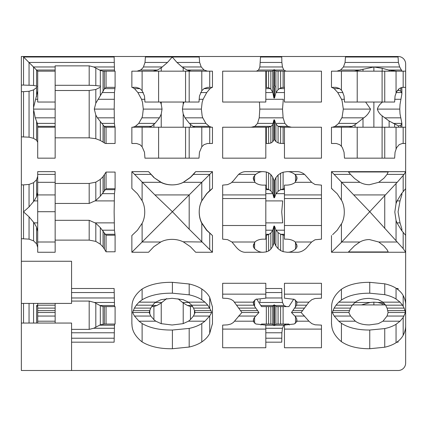 <?xml version="1.0" encoding="UTF-8"?>
<svg xmlns="http://www.w3.org/2000/svg" width="427" height="427" viewBox="0 0 427 427"><rect width="100%" height="100%" fill="white"/><g stroke="black" fill="none" stroke-linecap="round" stroke-linejoin="round"><path stroke-width="0.64" d="M21.35 303.416L21.35 261.26L71.576 261.26L71.576 303.416L21.35 303.416L21.35 323.058L71.576 323.058L71.576 370.503L398.194 370.503A7.456 7.456 0 0 0 405.65 363.046L405.65 143.488L402.255 143.488L399.202 144.636L396.598 147.71L395.06 152.215L394.623 158.161L344.493 158.161L344.039 152.215L342.427 147.71L341.424 146.296L339.641 144.636L336.3 143.488L331.469 143.488L331.469 127.225L357.218 127.225L357.218 158.161M21.35 323.058L21.35 370.503L71.576 370.503M21.35 261.26L21.35 238.693L29.052 239.152L33.568 240.865L36.605 243.865L37.699 247.452M256.349 71.17L258.581 70.039L259.856 66.964L260.555 56.497L21.35 56.497L21.35 238.693M71.576 288.503L114.132 288.503L114.527 306.602M106.051 306.602L115.087 306.602L115.087 324.056L106.051 324.056L106.051 306.602L104.375 306.602L104.375 324.056L106.051 324.056M114.5 324.056L114.132 342.182L71.576 342.182M71.576 329.372L89.19 329.372L93.732 328.272L100.329 324.803L104.375 324.056M103.393 306.602L103.067 306.586L103.126 324.056M103.067 306.602L104.375 306.602M103.067 306.586L100.329 305.705L94.415 302.476L89.19 301.062L89.19 329.372M71.576 301.062L89.19 301.062M37.699 323.058L37.699 321.195L55.147 321.195L55.147 303.416M55.147 321.195L55.147 323.058M37.699 321.195L37.699 303.416M37.699 306.602L36.605 305.508L36.605 323.058M37.699 312.511L55.147 312.511M260.555 56.497L398.194 56.497A7.456 7.456 0 0 1 405.65 63.954L405.65 143.488M55.147 174.387L55.147 171.649L37.699 171.649L37.699 174.387L55.147 174.387L55.147 252.25L37.699 252.25L37.699 174.387M55.147 203.449L89.19 203.449L95.813 200.53L100.329 196.196L106.051 188.761L115.087 188.761L114.452 193.661L114.132 211.867L114.452 230.196L115.087 235.208L115.087 251.797L106.051 251.797L103.067 246.998L100.329 244.185L95.813 241.404L89.19 240.107L55.147 240.107M55.147 183.461L89.19 183.461L89.19 203.449M55.147 220.311L89.19 220.311L89.19 240.107M106.051 188.761L106.051 172.076L103.067 176.629L100.329 179.388L95.813 182.158L89.19 183.461M106.051 251.797L106.051 235.208L100.329 227.628L95.813 223.246L89.19 220.311M106.051 235.208L115.087 235.208M106.051 172.076L115.087 172.076L115.087 188.761M21.35 184.88L23.533 184.88L23.533 238.693M37.699 176.186L36.605 179.703L33.568 182.697L29.052 184.421L23.533 184.88M29.052 184.421L29.052 206.914L23.533 211.867L29.052 216.831L29.052 239.152M29.052 206.914L34.085 200.903L36.605 196.628L37.699 192.465M37.699 231.413L36.605 227.196L34.085 222.873L29.052 216.831M21.35 85.08L23.533 85.08L23.533 57.01L37.683 71.17L55.147 71.17L55.147 65.859L89.19 65.859L89.19 85.293L95.813 85.523L100.623 86.169L100.329 87.236L95.813 89.473L89.19 90.508L89.19 137.836L95.813 138.706L100.329 140.472L105.405 143.488L115.087 143.488L115.087 127.225L105.512 127.225L104.375 126.573L97.399 117.825L95.813 115.055L94.292 109.098L95.813 103.206L104.594 88.624L106.051 87.354L115.087 87.354L114.447 92.547L114.196 109.098L114.393 123.392L114.954 127.225M55.147 71.17L55.147 158.161L37.699 158.161L37.699 125.447L37.336 123.392L35.244 117.825L33.509 109.098L33.568 107.513L37.699 90.956M55.147 85.293L89.19 85.293M55.147 137.836L89.19 137.836M55.147 90.508L89.19 90.508M103.126 71.17L100.329 70.434L93.732 66.964L89.19 65.859M103.067 91.517L103.067 71.17L104.375 71.17L104.375 89.088M106.051 127.225L106.051 143.488M115.087 87.354L115.087 71.17L106.051 71.17L106.051 87.354M106.051 71.17L104.375 71.17M114.132 56.497L114.5 71.17M21.35 136.853L29.052 137.174L33.568 138.348L36.605 140.275L37.699 142.303M21.35 91.65L23.533 91.65L23.533 136.853M23.533 85.08L33.568 85.427L36.935 86.169L36.605 87.492L33.568 89.9L29.052 91.277L23.533 91.65M55.147 102.032L37.699 102.032L37.699 71.17M37.699 127.225L55.147 127.225M151.564 306.602L153.912 306.49L153.912 319.69M166.711 298.564L161.235 302.989L156.917 305.508L153.912 306.49M192.678 306.602L190.453 306.49L187.485 305.508L183.21 302.989L177.995 298.788M194.531 310.621L193.511 308.097L191.686 305.188L188.44 302.151L183.071 299.658L172.081 298.292L161.118 299.658L155.796 302.151L153.875 303.725L150.731 308.097L149.156 312.511L150.8 316.055L153.875 319.652L155.796 321.195L161.118 323.655L172.081 325L183.071 323.655L188.44 321.195L190.367 319.652L193.442 316.055L195.091 312.511L194.531 310.621L210.975 310.621L211.68 312.511L209.721 315.991L204.96 321.195L201.795 323.543C198.422 325.678 194.216 327.301 189.182 328.422L172.407 330.028C160.002 330.204 149.904 328.032 142.111 323.522L139.015 321.195L134.478 316.055L132.594 312.511L134.404 308.097L136.245 305.188L139.015 302.151L142.111 299.791C149.957 295.212 160.056 293.013 172.407 293.2L189.182 294.827C194.221 295.964 198.422 297.608 201.795 299.77L204.96 302.151L207.816 305.188L210.975 310.621M131.863 306.602L131.863 324.056M131.975 324.056C131.874 330.567 135.258 336.524 142.111 341.931C149.93 346.649 160.029 348.918 172.407 348.731L189.182 347.05C194.226 345.875 198.432 344.178 201.795 341.952C205.547 339.358 208.195 336.492 209.721 333.359L212.342 324.056M212.342 306.602L209.721 297.443C208.189 294.363 205.547 291.545 201.795 288.994C198.427 286.805 194.221 285.129 189.182 283.976L172.407 282.327C159.976 282.156 149.877 284.382 142.111 289.015C135.242 294.363 131.863 300.224 131.975 306.602M212.459 306.602L212.459 324.056M132.594 312.511L149.156 312.511M195.091 312.511L211.68 312.511M139.015 321.195L155.796 321.195M188.44 321.195L204.96 321.195M153.912 177.301L148.559 171.649L153.875 177.536L161.118 182.494C164.406 184.101 168.062 184.902 172.081 184.907C176.132 184.891 179.799 184.09 183.071 182.494L190.367 177.536L193.484 174.387L195.683 171.649L190.453 177.301L183.21 182.35C179.954 184.026 176.298 184.87 172.241 184.88C168.158 184.859 164.486 184.016 161.235 182.35L153.912 177.573M190.453 193.661L194.418 189.695M131.863 171.649L131.863 188.43L137.441 193.741L142.324 201.037C143.926 204.341 144.732 208.008 144.737 212.032C144.726 216.078 143.926 219.734 142.324 222.995L137.441 230.238L131.863 235.549L131.863 252.25L172.407 211.707L154.905 194.931L131.863 171.649L148.559 171.649M153.912 230.196L149.829 234.284M195.683 171.649L212.459 171.649L172.407 211.707L189.182 229.203L212.459 252.25L212.459 235.549L206.572 230.238L201.613 222.995C200.012 219.702 199.206 216.046 199.206 212.032C199.217 207.976 200.023 204.314 201.613 201.037L206.572 193.741L209.721 190.623L212.459 188.43L206.812 193.661L201.763 200.903C200.087 204.159 199.244 207.81 199.228 211.867C199.249 215.955 200.092 219.622 201.763 222.873L206.812 230.196L212.459 235.549M202.131 181.982L209.721 174.387L209.721 190.623M212.459 171.649L212.459 188.43M134.601 249.512L131.863 252.25L148.559 252.25L153.875 246.667L161.118 241.783C164.379 240.187 168.035 239.382 172.081 239.371C176.105 239.382 179.767 240.187 183.071 241.783L201.827 241.997M212.459 252.25L195.683 252.25L190.367 246.667L183.509 241.997M160.349 102.032L161.235 104.236L162.036 109.098L161.235 114.041L159.447 117.825L154.996 123.392L151.425 126.349L149.317 127.225M137.035 71.17L140.579 70.039L142.533 68.277L143.445 66.964L145.004 62.443L167.512 62.443L161.235 67.808L157.382 70.039L153.09 71.17M167.512 62.443L172.241 57.01L199.228 57.01L199.644 62.443L201.213 66.964L204.079 70.039L207.559 71.17M191.264 71.17L187.026 70.039L182.057 66.964L176.97 62.443L172.241 57.01L145.415 57.01L145.415 56.497M194.952 127.225L192.897 126.349L189.385 123.392L184.982 117.825L183.21 114.041L182.42 109.098L183.21 104.236L184.085 102.032M142.111 71.17L142.111 90.647L139.746 88.49L136.261 87.354L131.863 87.354L131.863 71.17L185.569 71.17L185.569 102.032L198.998 102.032L199.468 96L201.795 90.695L204.218 88.49L207.8 87.354L212.459 87.354L212.459 71.17L209.721 71.17L209.721 87.354M158.604 71.17L158.604 102.032L185.569 102.032M142.111 90.647L144.475 96L144.95 102.032L158.604 102.032M142.111 127.225L142.111 146.728L139.933 144.636L136.549 143.488L131.863 143.488L131.863 127.225L185.569 127.225L185.569 158.161L198.998 158.161L199.468 152.215L201.795 146.771L204.031 144.636L207.495 143.488L212.459 143.488L212.459 127.225L209.721 127.225L209.721 143.488M158.604 127.225L158.604 158.161L185.569 158.161M142.111 146.728L144.475 152.215L144.95 158.161L158.604 158.161M185.569 127.225L209.721 127.225M212.054 87.354L210.068 88.624L206.727 92.547L203.113 99.294L202.131 102.416L201.379 109.098L202.131 115.818L202.745 117.825L205.889 123.392L209.177 126.349L211.53 127.225M132.85 127.225L135.354 126.349L138.743 123.392L141.919 117.825L142.533 115.818L143.28 109.098L142.533 102.416L141.55 99.294L137.889 92.547L134.601 88.784L132.301 87.354M199.228 56.497L199.228 57.01M145.004 62.443L145.415 57.01M185.569 71.17L209.721 71.17M235.469 320.031L241.885 312.511L233.366 300.832L230.831 299.258L227.554 298.43L222.659 298.19L222.659 294.15L265.818 294.15L265.818 298.19L255.821 299.316L253.307 302.151L253.248 302.86L254.593 306.372L258.959 312.511L254.593 317.314L253.585 318.953L253.307 321.195L255.821 323.992L265.818 325.107L265.818 347.749L222.659 347.749L222.659 325.107L227.554 324.867L230.831 324.05L233.366 322.497L235.469 320.031M265.818 288.503L281.729 288.503L281.889 297.971L282.541 302.476L259.776 302.476L260.251 299.727M265.818 329.094L222.659 329.094M254.593 317.314L254.593 323.271M222.659 294.15L222.659 283.288L265.818 283.288L265.818 294.15M254.593 300.048L254.593 306.372M272.357 324.056L273.91 325.534L273.91 304.942L272.736 306.506L272.127 306.602L261.511 306.602L256.686 298.996M260.908 325.022L261.511 324.056L272.736 324.056M273.91 304.942L274.502 304.942L274.502 325.534L275.89 324.157L276.653 324.056L288.876 324.056L289.458 324.963M273.91 325.534L274.502 325.534M293.733 299.124L288.876 306.602L276.958 306.602L275.89 306.426L274.502 304.942M295.489 316.749L291.486 312.511L296.568 305.188L297 302.151L294.262 299.316L284.457 298.19L284.457 283.288L321.462 283.288L321.462 298.19L315.046 298.494L311.833 299.658L308.929 302.151L301.147 312.511L309.095 321.382L311.833 323.655L315.046 324.803L321.462 325.107L321.462 329.094L284.457 329.094L284.457 325.107L294.262 323.992L297 321.195L296.701 318.633L295.489 316.749L295.489 323.34M295.489 299.967L295.489 307.066M284.457 329.094L284.457 347.749L321.462 347.749L321.462 329.094M284.457 294.15L321.462 294.15M282.541 302.476L283.96 305.508L286.421 306.602M286.101 324.056L283.784 325.198L282.46 328.272L281.873 332.777L281.729 342.182L265.818 342.182M234.61 321.195L253.307 321.195M241.885 312.511L258.959 312.511M291.486 312.511L301.147 312.511M297 321.195L308.929 321.195M265.818 198.539L265.818 225.509L222.659 225.509L222.659 198.539L265.818 198.539L265.818 185.115L263.63 185.115C260.598 185.179 257.993 184.491 255.821 183.05L254.972 182.318L253.248 178.385L253.585 176.869L253.585 180.21M254.94 241.997L253.248 245.845L253.585 247.313L254.593 248.695C257.422 251.241 260.326 252.426 263.294 252.25L246.278 252.25C242.509 252.629 238.906 250.644 235.469 246.299L231.925 241.997L254.94 241.997L255.821 241.234C257.993 239.787 260.598 239.099 263.63 239.163L265.818 239.163L265.818 225.509M254.593 242.376L254.593 248.695M265.818 188.606L268.594 189.374L270.835 190.858L272.784 193.661L273.91 197.738L273.91 180.482L272.736 177.21L270.835 174.558L268.594 172.844L266.331 171.99L263.294 171.649C260.716 171.521 258.186 172.433 255.698 174.387L253.585 176.869M254.593 175.428L254.593 181.902M263.294 252.25L266.331 251.882L268.594 250.975L270.494 249.512L272.736 246.395L273.91 243.08L273.91 226.07L272.784 230.196L270.835 233.046L268.594 234.572L265.818 235.368M273.91 226.07L274.502 226.07L274.502 243.08L275.89 246L278.078 248.647L280.614 250.553L283.106 251.647L287.051 252.25C289.922 252.416 292.735 251.375 295.489 249.128L296.701 247.596L297.08 245.936L295.222 241.997L294.262 241.234C291.822 239.771 288.978 239.083 285.722 239.163L284.457 239.163L284.457 225.509L321.462 225.509L321.462 185.115L315.046 184.512L311.833 182.494L304.579 174.387C301.964 172.433 299.3 171.521 296.578 171.649L287.051 171.649L283.106 172.214L280.614 173.245L278.078 175.038L275.89 177.6L274.502 180.482L274.502 197.738L275.89 193.997L278.078 191.317L280.614 189.7L284.457 188.606M273.91 243.08L274.502 243.08M273.91 197.738L274.502 197.738M273.91 180.482L274.502 180.482M284.457 235.362L280.715 234.284L278.078 232.582L275.89 229.854L274.502 226.07M295.489 242.264L295.489 249.128M284.457 225.509L284.457 185.115L285.722 185.115C288.972 185.195 291.822 184.507 294.262 183.05L295.185 182.318L297.08 178.294L296.701 176.575L295.489 174.974L295.489 182.019M295.489 174.974L294.822 174.387C292.281 172.433 289.687 171.521 287.051 171.649M284.457 198.539L321.462 198.539M295.222 241.997L311.614 241.997L315.046 239.766L321.462 239.163L321.462 225.509M311.614 241.997L306.196 248.252C303.079 251.129 299.871 252.464 296.578 252.25L287.051 252.25M265.818 200.903L282.685 200.903L281.729 211.867L282.685 222.873L265.818 222.873M222.659 198.539L222.659 185.115L227.554 184.64L230.831 183.151L233.366 180.776L238.586 174.387C241.1 172.433 243.668 171.521 246.278 171.649L263.294 171.649M231.925 241.997L227.554 239.638L222.659 239.163L222.659 225.509M265.818 71.17L222.659 71.17L222.659 102.032L265.818 102.032L265.818 71.17L272.736 71.17M265.818 127.225L222.659 127.225L222.659 158.161L265.818 158.161L265.818 127.225L268.594 127.203L268.594 143.483L270.835 143.045L272.736 141.753L273.91 139.789L274.502 139.789L275.965 141.599L278.078 142.848L280.614 143.435L284.457 143.488M251.193 127.225L254.844 126.349L257.545 123.392L259.221 117.825L259.792 109.098L259.445 102.032M281.729 56.497L281.873 62.443L282.46 66.964L283.784 70.039L286.101 71.17M265.818 99.294L283.293 99.294L282.525 109.098L283.117 117.825L284.862 123.392L287.67 126.349L291.47 127.225M321.462 71.17L321.462 102.032L284.457 102.032L284.457 71.17L321.462 71.17M321.462 127.225L321.462 158.161L284.457 158.161L284.457 127.225L321.462 127.225M284.457 71.17L283.106 71.17L283.106 87.375L284.457 87.354M284.457 127.225L283.106 127.225L283.106 143.488M283.106 71.17L275.89 71.069L274.502 69.708L274.502 85.854L275.025 86.169L274.502 88.127L274.502 98.045L275.89 92.862L278.078 89.617L280.614 87.946L283.106 87.375M283.106 127.225L280.614 127.118L278.078 126.285L275.89 124.102L274.502 119.886L274.502 139.789M274.502 88.127L273.91 88.127L273.91 98.045L274.502 98.045M273.91 139.789L273.91 119.886L274.502 119.886M274.502 69.708L273.91 69.708L273.91 85.854L274.502 85.854M273.91 69.708L272.357 71.17M273.91 88.127L273.558 87.033L273.91 85.854M265.818 87.354L268.594 87.668L270.835 89.115L272.826 92.547L273.91 98.045M273.91 119.886L272.736 124.503L271.182 126.349L268.594 127.203M265.818 143.488L268.594 143.488M331.624 324.056L331.624 324.056C331.656 330.429 334.923 336.311 341.424 341.691C348.421 346.441 357.863 348.784 369.75 348.731L384.743 347.22C389.237 346.185 393.005 344.685 396.048 342.732C399.378 340.495 401.748 338.019 403.168 335.302C404.929 331.928 405.757 328.486 405.65 324.984L405.65 305.684C405.757 302.236 404.929 298.857 403.168 295.532C401.748 292.863 399.373 290.429 396.048 288.225C393 286.303 389.237 284.83 384.743 283.811L369.75 282.327C357.879 282.268 348.437 284.579 341.424 289.25C334.923 294.545 331.656 300.325 331.624 306.602L331.469 324.056M338.744 302.151L341.424 300.026C348.448 295.415 357.89 293.141 369.75 293.2L384.743 294.662C389.232 295.665 393 297.117 396.048 299.017L400.035 302.151L402.528 305.188L404.129 308.097L405.458 312.511L403.168 317.448L400.035 321.195L396.048 324.285C392.995 326.164 389.232 327.594 384.743 328.587L369.75 330.028C357.901 330.092 348.459 327.845 341.424 323.292L338.744 321.195L334.218 316.055L332.291 312.511L334.144 308.097L335.996 305.188L338.744 302.151L355.36 302.151L352.275 305.188L350.466 308.097L348.848 312.511L350.535 316.055L355.36 321.195C358.68 323.629 363.356 324.867 369.398 324.915L378.215 323.709L382.971 321.195L387.022 316.055L388.1 312.511L387.188 308.433L385.645 305.188L382.971 302.151L378.215 299.605L369.398 298.382C363.366 298.425 358.685 299.679 355.36 302.151M385.015 304.275L377.751 302.476L373.876 302.161L370.161 302.476L361.466 304.921M398.06 341.285L398.06 342.182L396.87 342.182M396.469 288.503L398.06 288.503L398.06 289.65M385.474 304.921L352.483 304.921M382.971 321.195L400.035 321.195M338.744 321.195L355.36 321.195M388.1 312.511L405.458 312.511M332.291 312.511L348.848 312.511M331.469 235.549L331.475 252.25L341.771 241.997L369.75 211.707L331.475 171.649L331.469 188.43L337.186 193.741L341.979 201.037C343.516 204.352 344.29 208.018 344.29 212.032C344.29 216.067 343.516 219.718 341.979 222.995L337.186 230.238L332.638 234.669M332.441 189.14L331.469 188.43M350.492 174.387L354.613 178.513L359.966 182.318C362.71 183.872 365.854 184.672 369.398 184.731L378.685 182.318L383.99 178.155L387.054 174.387L388.196 171.969L348.491 171.969L350.492 174.387L334.17 174.387M331.475 171.649L405.65 171.649L404.107 174.387L397.185 182.318L369.75 211.707L403.168 248.589L405.65 252.25L331.475 252.25M359.902 241.997L354.613 245.722L348.491 251.946L388.196 251.946L387.188 249.875L383.99 246.069L378.744 241.997L369.398 239.552C365.816 239.611 362.651 240.428 359.902 241.997L341.771 241.997M405.65 252.042L405.65 235.389L401.455 230.238L397.025 222.995L396.048 220.417L394.815 212.032L396.048 203.636L397.025 201.037L401.455 193.741L405.65 188.59L405.65 171.867M401.519 193.661L401.871 194.845L400.014 200.973L398.06 211.867L400.014 222.803L401.871 228.995L401.423 230.196M401.871 228.995L401.871 230.761M401.871 193.217L401.871 194.845M332.468 127.225L335.11 126.349L338.648 123.392L342.096 117.313L343.308 109.098L342.096 100.847L341.541 99.294L337.757 92.547L334.208 88.699L331.886 87.354M345.48 56.497L345.48 57.01L398.06 57.01L398.412 62.443L399.651 66.964L401.871 70.882L401.017 71.17M336.871 71.17L340.543 70.039L343.473 66.964L345.059 62.443L345.48 57.01M357.218 102.032L357.218 71.17L331.469 71.17L331.469 87.354L336.012 87.354L339.465 88.49L341.424 90.23L342.379 91.522L344.039 96L344.493 102.032L394.623 102.032L395.06 96L396.646 91.522L399.368 88.49L402.517 87.354L405.65 87.354M357.218 127.225L405.65 127.225M365.619 102.032L370.54 109.098C369.238 112.685 366.996 115.594 363.82 117.825L355.034 124.652L352.056 126.349L349.201 127.225M382.096 127.225L382.096 158.161M357.218 71.17L405.65 71.17M396.71 71.17L389.13 70.145L382.181 68.288L373.876 66.986L354.271 71.17M398.06 56.497L398.06 57.01M382.096 71.17L382.096 102.032M401.871 87.402L401.871 93.961L400.014 104.46L399.768 109.098L400.014 113.817L401.871 123.27L401.871 127.225M401.871 70.882L401.871 71.17M398.583 89.131L398.583 90.177L400.809 91.229L401.69 92.547L401.871 93.961M401.871 123.27L400.809 125.266L398.583 125.954L398.583 127.225M396.699 91.426L398.583 90.177M398.583 125.954L389.13 121.022L382.181 115.866C379.774 114.121 378.167 111.863 377.351 109.098C378.215 106.366 379.827 104.124 382.181 102.368L382.181 102.032M100.329 305.705L100.329 324.803M95.813 303.245L95.813 327.183M33.568 303.416L33.568 323.058M29.052 303.416L29.052 323.058M23.533 303.416L23.533 323.058M71.576 338.216L114.132 338.216M71.576 292.548L114.132 292.548M71.576 332.777L114.142 332.777M93.732 328.272L114.19 328.272M99.502 325.198L114.303 325.198M71.576 297.971L114.142 297.971M94.415 302.476L114.201 302.476M36.605 305.508L37.699 305.508M99.934 305.508L114.319 305.508M37.699 305.188L55.147 305.188M37.699 308.097L55.147 308.097M37.699 310.621L55.147 310.621M37.699 316.055L55.147 316.055M95.813 182.158L95.813 200.53M95.813 223.246L95.813 241.404M100.329 179.388L100.329 196.196M100.329 227.628L100.329 244.185M103.067 230.943L103.067 246.998M103.067 176.629L103.067 192.924M104.375 233.073L104.375 249.181M104.375 174.531L104.375 190.837M33.568 182.697L33.568 201.613M33.568 222.157L33.568 240.865M36.605 179.703L36.605 196.628M36.605 227.196L36.605 243.865M37.699 241.997L55.147 241.997M37.699 211.707L55.147 211.707M37.699 194.931L55.147 194.931M37.699 182.318L55.147 182.318M105.063 234.284L114.842 234.284M105.063 189.657L114.842 189.657M102.517 193.661L114.452 193.661M102.517 230.196L114.452 230.196M95.36 200.903L114.212 200.903M34.085 200.903L37.699 200.903M95.36 222.873L114.212 222.873M34.085 222.873L37.699 222.873M95.813 68.058L95.813 85.523M95.813 115.055L95.813 138.706M95.813 89.473L95.813 103.206M100.329 70.434L100.329 86.11M100.329 87.236L100.329 95.797M100.329 121.807L100.329 140.472M103.067 125.068L103.067 142.074M104.375 126.573L104.375 143.056M29.052 91.277L29.052 137.174M33.568 110.737L33.568 138.348M33.568 89.9L33.568 107.513M36.605 87.492L36.605 96.406M36.605 121.305L36.605 140.275M23.533 57.01L114.132 57.01M29.052 62.705L29.052 85.144M33.568 67.301L33.568 85.427M36.605 70.252L36.605 86.03M35.244 117.825L55.147 117.825M33.509 109.098L55.147 109.098M35.596 99.294L37.699 99.294M37.336 123.392L55.147 123.392M37.699 126.349L55.147 126.349M93.732 66.964L114.19 66.964M33.237 66.964L55.147 66.964M28.796 62.443L114.142 62.443M36.38 70.039L55.147 70.039M99.502 70.039L114.303 70.039M104.594 88.624L114.724 88.624M104.188 126.349L114.633 126.349M102.443 92.547L114.447 92.547M101.637 123.392L114.393 123.392M98.039 99.294L114.26 99.294M97.399 117.825L114.249 117.825M94.292 109.098L114.196 109.098M149.829 310.28L149.829 314.293M161.235 302.989L161.235 323.693M183.21 302.989L183.21 323.613M190.453 306.49L190.453 319.577M194.456 310.397L194.456 314.203M152.311 305.508L156.917 305.508M155.348 302.476L161.95 302.476M182.5 302.476L188.894 302.476M187.485 305.508L191.931 305.508M142.111 289.015L142.111 299.791M142.111 323.522L142.111 341.931M172.407 330.028L172.407 348.731M172.407 282.327L172.407 293.2M189.182 328.422L189.182 347.05M189.182 283.976L189.182 294.827M201.795 323.543L201.795 341.952M201.795 288.994L201.795 299.77M209.721 315.991L209.721 333.359M209.721 297.443L209.721 308.048M188.44 302.151L204.96 302.151M139.015 302.151L155.796 302.151M136.245 305.188L152.562 305.188M191.686 305.188L207.816 305.188M134.404 308.097L150.731 308.097M193.511 308.097L209.753 308.097M133.261 310.621L149.712 310.621M134.478 316.055L150.8 316.055M193.442 316.055L209.673 316.055M154.905 194.931L189.182 194.931L189.182 229.203M142.148 182.318L160.755 182.318M134.43 174.387L150.758 174.387M183.439 182.318L201.795 182.318L201.795 200.674M193.484 174.387L209.721 174.387M201.795 223.353L201.795 241.965M209.721 233.355L209.721 249.678M206.54 230.196L206.812 230.196M142.111 223.422L142.111 241.997L160.685 241.997M142.111 182.281L142.111 200.605M153.912 124.417L153.912 127.225M161.235 114.041L161.235 127.225M161.235 67.808L161.235 71.17M161.235 102.032L161.235 104.236M183.21 67.808L183.21 71.17M183.21 114.041L183.21 127.225M183.21 102.032L183.21 104.236M190.453 124.417L190.453 127.225M200.621 92.547L206.727 92.547M199.073 99.294L203.113 99.294M141.55 99.294L144.876 99.294M137.889 92.547L143.323 92.547M184.982 117.825L202.745 117.825M189.385 123.392L205.889 123.392M138.743 123.392L154.996 123.392M141.919 117.825L159.447 117.825M182.42 109.098L201.379 109.098M143.28 109.098L162.036 109.098M176.97 62.443L199.644 62.443M182.057 66.964L201.213 66.964M143.445 66.964L162.399 66.964M187.026 70.039L204.079 70.039M140.579 70.039L157.382 70.039M204.021 88.624L210.068 88.624M134.414 88.624L139.944 88.624M192.897 126.349L209.177 126.349M135.354 126.349L151.425 126.349M189.182 127.225L189.182 158.161M201.795 127.225L201.795 146.771M189.182 71.17L189.182 102.032M201.795 71.17L201.795 90.695M253.585 318.953L253.585 322.059M253.585 301.297L253.585 304.478M266.331 306.602L266.331 324.056M268.594 306.602L268.594 324.056M270.835 306.602L270.835 324.056M272.736 306.506L272.736 324.093M275.89 306.426L275.89 324.157M278.078 306.602L278.078 324.056M280.614 306.602L280.614 324.056M283.106 306.602L283.106 324.056M296.701 318.633L296.701 322.017M296.701 301.297L296.701 304.83M265.818 325.198L273.808 325.198M274.652 325.198L283.784 325.198M265.818 328.272L282.46 328.272M265.818 338.216L281.729 338.216M265.818 332.777L281.873 332.777M234.61 302.151L253.307 302.151M236.686 305.188L253.91 305.188M238.618 308.097L255.736 308.097M238.528 316.055L255.645 316.055M240.385 310.621L257.476 310.621M260.817 305.508L273.723 305.508M274.78 305.508L283.96 305.508M265.818 297.971L281.889 297.971M265.818 292.548L281.729 292.548M293.007 310.621L302.711 310.621M294.79 308.097L304.547 308.097M294.881 316.055L304.643 316.055M296.568 305.188L306.57 305.188M297 302.151L308.929 302.151M253.585 244.052L253.585 247.313M266.331 235.277L266.331 251.882M266.331 171.99L266.331 188.691M268.594 234.572L268.594 250.975M268.594 172.844L268.594 189.374M270.835 233.046L270.835 249.154M270.835 174.558L270.835 190.858M272.736 230.297L272.736 246.395M272.736 177.21L272.736 193.564M275.89 229.854L275.89 246M275.89 177.6L275.89 193.997M278.078 232.582L278.078 248.647M278.078 175.038L278.078 191.317M280.614 234.236L280.614 250.553M280.614 173.245L280.614 189.7M283.106 235.096L283.106 251.647M283.106 172.214L283.106 188.867M296.701 244.1L296.701 247.596M296.701 176.575L296.701 180.183M295.185 182.318L311.651 182.318M294.822 174.387L304.579 174.387M222.659 194.931L265.818 194.931M231.882 182.318L254.972 182.318M238.586 174.387L255.698 174.387M284.457 194.931L321.462 194.931M265.818 193.661L272.784 193.661M276.093 193.661L284.457 193.661M276.093 230.196L284.457 230.196M265.818 230.196L272.784 230.196M265.818 189.657L269.175 189.657M280.715 189.657L284.457 189.657M265.818 234.284L269.175 234.284M280.715 234.284L284.457 234.284M280.614 71.17L280.614 87.946M280.614 127.118L280.614 143.435M278.078 71.17L278.078 89.617M278.078 126.285L278.078 142.848M275.89 71.069L275.89 92.862M275.89 124.102L275.89 141.534M272.736 71.133L272.736 92.307M272.736 124.503L272.736 141.753M270.835 71.17L270.835 89.115M270.835 126.563L270.835 143.045M268.594 71.17L268.594 87.668M266.331 71.17L266.331 87.354M266.331 127.225L266.331 143.488M265.818 88.624L270.302 88.624M265.818 92.547L272.826 92.547M276.039 92.547L284.457 92.547M279.317 88.624L284.457 88.624M254.844 126.349L271.182 126.349M257.545 123.392L273.216 123.392M259.221 117.825L283.117 117.825M275.506 123.392L284.862 123.392M278.196 126.349L287.67 126.349M259.792 109.098L282.525 109.098M258.581 70.039L273.808 70.039M259.856 66.964L282.46 66.964M274.652 70.039L283.784 70.039M260.417 62.443L281.873 62.443M260.555 57.01L281.729 57.01M341.424 289.25L341.424 300.026M341.424 323.292L341.424 341.691M369.75 330.028L369.75 348.731M369.75 282.327L369.75 293.2M384.743 328.587L384.743 347.22M384.743 283.811L384.743 294.662M396.048 324.285L396.048 342.732M396.048 288.225L396.048 299.017M403.168 317.448L403.168 335.302M403.168 295.532L403.168 306.207M363.003 304.414L363.003 304.921M373.876 302.161L373.876 304.921M382.181 303.48L382.181 304.921M354.938 302.476L370.161 302.476M377.751 302.476L383.35 302.476M382.971 302.151L400.035 302.151M385.645 305.188L402.528 305.188M335.996 305.188L352.275 305.188M387.07 308.097L404.129 308.097M334.144 308.097L350.466 308.097M387.785 310.621L405.026 310.621M332.98 310.621L349.425 310.621M387.022 316.055L404.07 316.055M334.218 316.055L350.535 316.055M341.424 224.106L341.424 242.355M341.424 181.923L341.424 199.916M341.803 182.318L359.966 182.318M387.054 174.387L404.107 174.387M378.685 182.318L397.185 182.318M353.818 194.931L385.474 194.931M378.744 241.997L397.217 241.997M397.083 200.903L400.035 200.903M396.971 222.873L400.035 222.873M384.743 195.71L384.743 228.408M396.048 183.567L396.048 203.636M396.048 220.417L396.048 240.716M403.168 232.293L403.168 248.589M403.168 175.545L403.168 191.686M341.424 127.225L341.424 146.296M341.424 71.17L341.424 90.23M335.11 126.349L352.056 126.349M338.648 123.392L356.881 123.392M341.915 117.825L363.82 117.825M343.308 109.098L370.54 109.098M341.541 99.294L344.424 99.294M337.757 92.547L342.934 92.547M334.117 88.624L339.652 88.624M388.693 70.039L401.423 70.039M340.543 70.039L360.351 70.039M343.473 66.964L399.651 66.964M345.059 62.443L398.412 62.443M400.809 87.679L400.809 91.229M400.809 125.266L400.809 127.225M394.644 124.145L394.644 127.225M389.13 70.145L389.13 71.17M389.13 121.022L389.13 127.225M382.181 115.866L382.181 127.225M382.181 68.288L382.181 71.17M373.876 102.032L373.876 127.225M373.876 66.986L373.876 71.17M363.003 118.525L363.003 127.225M363.003 69.195L363.003 71.17M355.034 124.652L355.034 127.225M403.168 71.17L403.168 87.354M403.168 127.225L403.168 143.488M396.048 71.17L396.048 92.686M396.048 127.225L396.048 148.831M384.743 71.17L384.743 102.032M384.743 127.225L384.743 158.161M396.112 92.547L401.69 92.547M394.692 99.294L400.91 99.294M393.182 123.392L401.871 123.392M384.556 117.825L400.686 117.825M377.351 109.098L399.768 109.098"/></g></svg>
